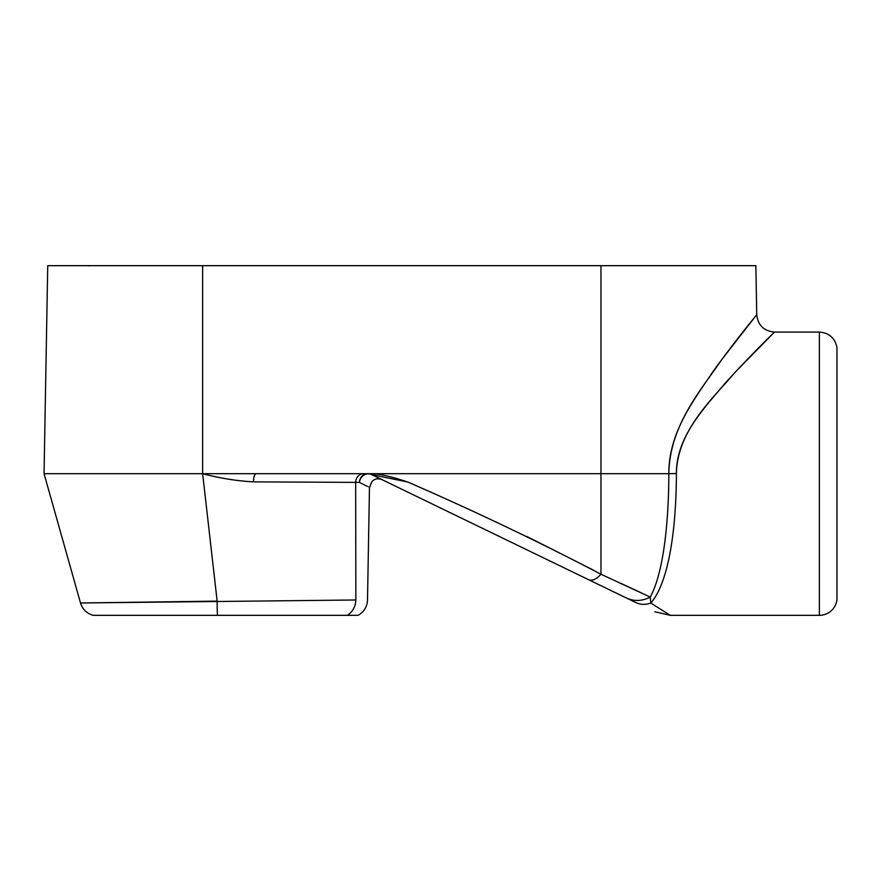 <?xml version="1.0" encoding="UTF-8"?>
<svg xmlns="http://www.w3.org/2000/svg" width="881" height="881" viewBox="0 0 881 881"><rect width="100%" height="100%" fill="white"/><g stroke="black" fill="none" stroke-linecap="round" stroke-linejoin="round"><path stroke-width="1.32" d="M836.95 599.818L836.95 347.577C834.979 338.007 829.12 332.831 819.385 332.071L819.385 615.323A17.708 17.708 0 0 0 836.95 599.818M668.833 473.692C668.657 431.943 694.569 399.258 712.189 372.729C735.767 339.89 756.988 314.583 756.735 314.671L721.693 359.668C702.377 388.422 669.494 424.807 668.833 473.692L256.041 473.692A8.854 2.61 -90 0 0 253.442 481.874L359.459 482.392C372.762 489.23 372.762 489.23 359.459 482.381A8.854 8.116 115.8 0 1 371.54 474.584A8.854 8.854 0 0 0 367.685 473.692A8.854 8.854 89.9 0 1 371.54 474.584L588.53 579.665L371.54 474.584L407.793 482.028C392.651 476.995 381.154 474.22 373.28 473.692C381.154 474.22 392.651 476.995 407.793 482.028C474.374 510.991 538.765 541.727 600.963 574.236L650.244 597.087L650.817 603.078C668.855 582.319 676.234 529.206 676.41 473.549C677.082 430.038 713.786 397.639 735.338 372.057L774.443 332.071C774.718 331.983 751.03 354.481 724.744 383.675C705.075 407.275 676.156 436.392 676.41 473.549L668.833 473.692C668.745 524.492 663.118 573.608 650.244 597.087C642.117 601.227 634.199 601.547 626.49 598.045L635.928 602.615C640.487 604.762 645.454 604.917 650.817 603.078L670.287 615.323L819.385 615.323M47.739 265.677L44.05 473.692L80.512 602.989C82.528 609.333 86.734 613.44 93.122 615.323L358.115 615.323C364.029 611.91 367.157 606.8 367.52 599.994M363.655 473.692A8.854 7.995 -90 0 0 355.671 482.381L355.847 599.983L80.512 602.989L217.133 601.117M635.928 602.615C660.376 614.453 660.376 614.453 635.928 602.615M359.459 482.392A8.854 8.226 90 0 1 367.685 473.692M256.041 473.692L202.641 473.692L202.641 265.677L47.739 265.677L755.865 265.677L600.963 265.677L600.963 574.236C596.272 579.379 592.12 581.185 588.53 579.665L626.49 598.045M526.838 536.474L593.607 570.227M621.05 583.442L641.148 592.781M217.486 615.323A17.708 0.749 90.4 0 1 217.144 601.117L202.641 473.692L44.05 473.692L202.641 473.692C219.765 478.207 236.692 480.938 253.442 481.874M709.866 265.677L711.826 265.677M713.059 265.677L714.447 265.677M714.965 265.677L714.194 265.677M701.496 265.677L700.593 265.677M710.604 265.677L710.042 265.677M88.64 265.677L89.41 265.677L88.64 265.82M102.108 265.677L103.011 265.677L102.108 265.677M89.157 265.677L90.534 265.677M91.778 265.677L93.738 265.677M355.825 599.983A17.708 16.243 90 0 1 347.202 615.323M355.671 482.381A8.854 7.995 90 0 1 363.666 473.692M367.509 599.983L369.469 487.545L371.848 481.676C376.771 476.423 382.343 480.079 382.189 479.727M670.287 615.323L654.847 611.777M819.385 332.071L774.443 332.071C763.849 331.058 757.957 325.254 756.735 314.682L755.865 265.677"/></g></svg>
